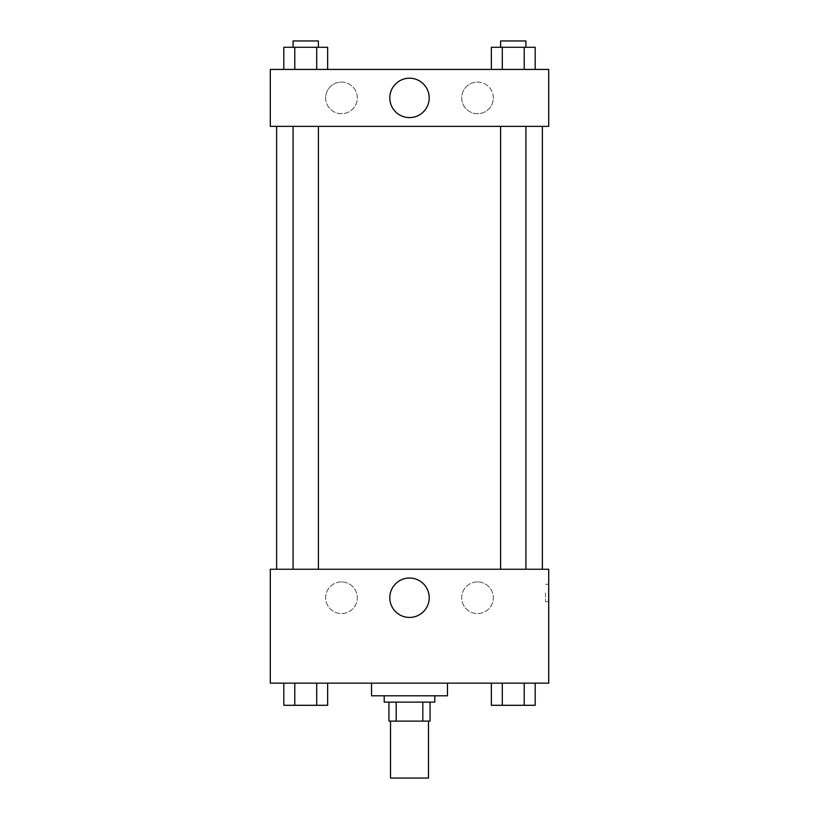 <?xml version="1.0" encoding="UTF-8"?>
<svg xmlns="http://www.w3.org/2000/svg" width="819" height="819" viewBox="0 0 819 819"><rect width="100%" height="100%" fill="white"/><g stroke="black" fill="none" stroke-linecap="round" stroke-linejoin="round"><path stroke-width="0.61" stroke-dasharray="4.09 3.07" d="M428.48 778.05L390.52 778.05M428.48 721.109L390.52 721.109L428.48 721.109M396.181 721.109L388.933 721.109L388.933 702.129L396.181 702.129L396.181 721.109L430.067 721.109M422.819 702.129L396.181 702.129L422.819 702.129L422.819 721.109M396.181 702.129L388.933 702.129M384.193 702.129L434.807 702.129M409.5 695.802L384.193 695.802L409.5 695.802M447.461 695.802L371.539 695.802M447.461 683.148L371.539 683.148L447.461 683.148M270.301 683.148L548.699 683.148L548.699 569.256L270.301 569.256L270.301 683.148M491.349 683.148L491.349 705.292L502.303 705.292L491.349 705.292L502.303 705.292L502.303 683.148L524.221 683.148L491.349 683.148L535.186 683.148L491.349 683.148L502.303 683.148L502.303 705.292L535.186 705.292L524.221 705.292L535.186 705.292L535.186 683.148L524.221 683.148L524.221 705.292L502.303 705.292L524.221 705.292L524.221 683.148L535.186 683.148L502.303 683.148L535.186 683.148M327.651 683.148L283.814 683.148L316.697 683.148L316.697 705.292L327.651 705.292L316.697 705.292L327.651 705.292L327.651 683.148L283.814 683.148L294.779 683.148L294.779 705.292L316.697 705.292L294.779 705.292L316.697 705.292L316.697 683.148L316.697 705.292M270.301 592.976L270.301 601.678L270.311 592.976M409.5 617.434A19.697 19.697 0 0 0 426.556 587.878A19.697 19.697 0 0 0 392.444 587.878A19.697 19.697 0 0 0 409.5 617.434M548.699 592.976L548.699 601.678L548.699 592.976M545.505 592.976L545.505 601.678L545.505 592.976M341.482 581.91A15.817 15.817 0 0 0 327.784 605.64A15.817 15.817 0 0 0 355.18 605.64A15.817 15.817 0 0 0 341.482 581.91A15.817 15.817 0 0 1 355.18 605.64A15.817 15.817 0 0 1 327.784 605.64A15.817 15.817 0 0 1 341.482 581.91M477.518 581.91A15.817 15.817 0 0 0 463.82 605.64A15.817 15.817 0 0 0 491.216 605.64A15.817 15.817 0 0 0 477.518 581.91A15.817 15.817 0 0 1 491.216 605.64A15.817 15.817 0 0 1 463.82 605.64A15.817 15.817 0 0 1 477.518 581.91M500.614 569.256L525.921 569.256L500.614 569.256L525.921 569.256L500.614 569.256L500.614 126.361L525.921 126.361L500.614 126.361M318.386 569.256L293.079 569.256L318.386 569.256L293.079 569.256L318.386 569.256L318.386 126.361L293.079 126.361L318.386 126.361M542.373 569.256L276.627 569.256L542.373 569.256M542.373 126.361L276.627 126.361L542.373 126.361M525.921 126.361L525.921 569.256M548.699 126.361L270.301 126.361L270.301 69.42L548.699 69.42L548.699 126.361M325.665 97.891A15.817 15.817 0 0 0 341.482 113.708A15.817 15.817 0 0 0 357.299 97.891A15.817 15.817 0 0 0 341.482 82.074A15.817 15.817 0 0 0 325.665 97.891M493.335 97.891A15.817 15.817 0 0 0 477.518 82.074A15.817 15.817 0 0 0 461.701 97.891A15.817 15.817 0 0 0 477.518 113.708A15.817 15.817 0 0 0 493.335 97.891M491.349 69.42L535.186 69.42L491.349 69.42L535.186 69.42L491.349 69.42L535.186 69.42L491.349 69.42L491.349 47.277L535.186 47.277L524.221 47.277L524.221 69.42L524.221 47.277L502.303 47.277L502.303 69.42L502.303 47.277L491.349 47.277L535.186 47.277L535.186 69.42M283.814 69.42L327.651 69.42L283.814 69.42L327.651 69.42L283.814 69.42L283.814 47.277L327.651 47.277L316.697 47.277L316.697 69.42L316.697 47.277L294.779 47.277L294.779 69.42L294.779 47.277L283.814 47.277L327.651 47.277L327.651 69.42M341.482 82.074A15.817 15.817 0 0 1 355.18 105.805A15.817 15.817 0 0 1 327.784 105.805A15.817 15.817 0 0 1 341.482 82.074M477.518 82.074A15.817 15.817 0 0 1 491.216 105.805A15.817 15.817 0 0 1 463.82 105.805A15.817 15.817 0 0 1 477.518 82.074M270.301 111.343L270.301 93.939L270.311 111.343M548.699 93.939L548.699 111.343L548.689 93.939M429.197 97.891A19.697 19.697 0 0 0 399.652 80.835A19.697 19.697 0 0 0 399.652 114.957A19.697 19.697 0 0 0 429.197 97.891M525.921 47.277L500.614 47.277L525.921 47.277L500.614 47.277L525.921 47.277L525.921 40.95L500.614 40.95L525.921 40.95L500.614 40.95L500.614 47.277M318.386 47.277L293.079 47.277L318.386 47.277L293.079 47.277L318.386 47.277L318.386 40.95L293.079 40.95L318.386 40.95L293.079 40.95L293.079 47.277M524.221 47.277L524.221 69.42M502.303 47.277L502.303 69.42M316.697 47.277L316.697 69.42M294.779 47.277L294.779 69.42M525.921 705.292L500.614 705.292M283.814 683.148L294.779 683.148L283.814 683.148L283.814 705.292L294.779 705.292L283.814 705.292L294.779 705.292L294.779 683.148L316.697 683.148L283.814 683.148L316.697 683.148M318.386 705.292L293.079 705.292M524.221 683.148L524.221 705.292M502.303 683.148L502.303 705.292M294.779 683.148L294.779 705.292M548.699 584.285L545.505 584.285M548.699 601.678L545.505 601.678M293.079 126.361L293.079 569.256"/><path stroke-width="1.23" d="M390.52 721.109L390.52 778.05L428.48 778.05L428.48 721.109M422.819 702.129L422.819 721.109L388.933 721.109L388.933 702.129M422.819 721.109L430.067 721.109L430.067 702.129L430.067 721.109M434.807 695.802L434.807 702.129L384.193 702.129L384.193 695.802M396.181 702.129L396.181 721.109M371.539 683.148L371.539 695.802L447.461 695.802L447.461 683.148M548.699 683.148L270.301 683.148L270.301 569.256L548.699 569.256L548.699 683.148M409.5 617.434A19.697 19.697 0 0 1 392.444 587.878A19.697 19.697 0 0 1 426.556 587.878A19.697 19.697 0 0 1 409.5 617.434M542.373 126.361L542.373 569.256M500.614 569.256L500.614 126.361M318.386 126.361L318.386 569.256M548.699 126.361L270.301 126.361L270.301 69.42L548.699 69.42L548.699 126.361M429.197 97.891A19.697 19.697 0 0 1 399.652 114.957A19.697 19.697 0 0 1 399.652 80.835A19.697 19.697 0 0 1 429.197 97.891M535.186 69.42L535.186 47.277L491.349 47.277L491.349 69.42M524.221 47.277L524.221 69.42M502.303 47.277L502.303 69.42M500.614 47.277L500.614 40.95L525.921 40.95L525.921 47.277M327.651 69.42L327.651 47.277L283.814 47.277L283.814 69.42M316.697 47.277L316.697 69.42M294.779 47.277L294.779 69.42M293.079 47.277L293.079 40.95L318.386 40.95L318.386 47.277M535.186 683.148L535.186 705.292L491.349 705.292L491.349 683.148M524.221 683.148L524.221 705.292M502.303 683.148L502.303 705.292M525.921 705.292L500.614 705.292M327.651 683.148L327.651 705.292L283.814 705.292L283.814 683.148M316.697 683.148L316.697 705.292M294.779 683.148L294.779 705.292M318.386 705.292L293.079 705.292M276.627 126.361L276.627 569.256M525.921 569.256L525.921 126.361M293.079 126.361L293.079 569.256"/></g></svg>
